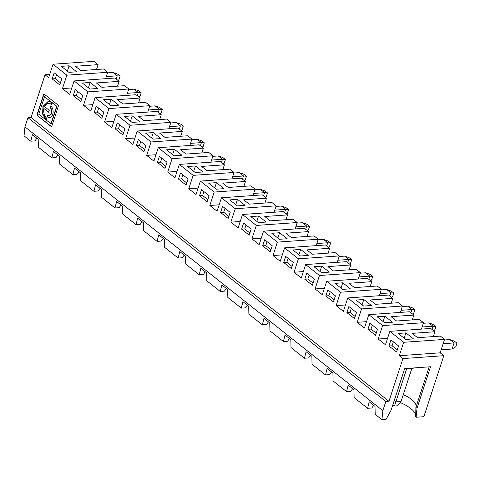 <?xml version="1.0" encoding="UTF-8"?>
<svg xmlns="http://www.w3.org/2000/svg" width="481" height="481" viewBox="0 0 481 481"><rect width="100%" height="100%" fill="white"/><g stroke="black" fill="none" stroke-linecap="round" stroke-linejoin="round"><path stroke-width="0.72" d="M101.84 118.302L103.836 112.199L96.254 106.193L94.264 112.289L101.84 118.302M98.665 108.105L97.366 112.073L102.537 116.174M97.366 112.073L94.264 112.289M111.003 105.736L118.771 105.189L111.189 99.176L103.427 99.723L111.003 105.736M454.425 341.185L456.95 343.187L455.754 346.843L452.056 349.026L454.052 342.929L449.837 339.586L454.425 341.185M443.157 343.699L454.052 342.929L456.95 343.187M160.87 138.576L153.295 132.564L145.533 133.111L153.108 139.123L160.87 138.576M151.551 137.891L153.295 132.564M164.995 137.374L159.524 133.033L182.299 131.421L178.132 128.12L137.235 131.006L151.046 141.961L191.943 139.069L187.77 135.762L164.995 137.374M140.771 141.492L139.472 145.46L144.643 149.561M139.472 145.46L136.363 145.683L143.945 151.689L145.941 145.587L138.36 139.58L136.363 145.683M403.667 342.292L444.558 339.4L440.175 352.82L443.795 355.693L402.904 358.579L399.278 355.712L403.667 342.292L389.857 331.337L385.473 344.757L378.228 339.015L382.617 325.595L368.807 314.646L364.418 328.066L357.179 322.324L361.562 308.904L347.757 297.949L343.368 311.369L336.129 305.627L340.512 292.207L326.701 281.259L322.318 294.679L315.073 288.937L319.462 275.511L305.651 264.562L301.262 277.982L294.023 272.24L298.406 258.82L284.602 247.865L280.213 261.291L272.974 255.543L277.357 242.123L263.546 231.175L259.163 244.595L251.918 238.853L256.307 225.433L242.496 214.478L238.107 227.898L230.868 222.156L235.257 208.736L221.446 197.787L217.057 211.207L209.818 205.465L214.201 192.045L200.391 181.09L196.007 194.51L188.762 188.768L193.152 175.349L179.341 164.4L174.958 177.82L167.713 172.078L172.102 158.652L158.291 147.703L153.902 161.123L146.663 155.381L155.994 154.72M225.385 159.548L222.481 159.289L218.272 155.952L222.853 157.546L225.385 159.548L224.188 163.209L223.154 163.823M221.446 162.464L222.481 159.289L211.586 160.059M244.204 180.513L245.238 179.906L246.434 176.244L243.909 174.242L239.322 172.643L233.856 173.034M163.191 238.414L161.237 241.071L157.095 241.366L158.718 234.866L164.514 239.466L164.676 247.372L178.15 258.056L179.768 251.563L185.564 256.163L185.726 264.069L199.2 274.753L200.817 268.26L206.614 272.853L206.776 280.766L220.25 291.45L221.867 284.95L227.669 289.55L227.832 297.456L241.3 308.141L242.923 301.647L248.719 306.241L248.881 314.153L262.355 324.837L263.973 318.338L269.769 322.937L269.931 330.844L283.405 341.528L285.023 335.035L290.825 339.628L290.987 347.541L304.455 358.225L306.078 351.725L311.874 356.325L312.037 364.237L325.511 374.921L327.128 368.422L332.924 373.022L333.086 380.928L346.56 391.612L348.178 385.119L353.974 389.712L354.136 397.625L367.61 408.309L369.234 401.809L375.03 406.409L375.192 414.315L381.926 419.66L386.069 419.366L391.113 410.113L404.689 368.584L430.567 366.756L417.009 408.243L416.101 417.243L423.857 416.696L443.795 355.693M157.095 241.366L143.621 230.682L143.458 222.769L137.662 218.176L136.045 224.669L122.571 213.985L122.408 206.078L116.612 201.479L114.995 207.978L101.521 197.294L101.359 189.382L95.563 184.788L93.939 191.282L80.471 180.597L80.303 172.691L74.507 168.091L72.89 174.591L59.416 163.907L59.253 155.994L53.457 151.401L51.84 157.894L55.976 157.6L57.93 154.948M161.82 158.183L160.522 162.157L165.692 166.252M172.102 158.652L212.993 155.766L208.826 152.459L186.051 154.07L180.573 149.729L203.349 148.118L199.182 144.811L158.291 147.703M193.152 175.349L234.043 172.457L229.876 169.15L207.101 170.761L201.629 166.42L224.405 164.809L222.817 169.649M212.806 156.337L218.272 155.952M167.713 172.078L177.05 171.416M212.993 155.766L210.9 162.163M179.341 164.4L220.232 161.508L224.405 164.809M182.87 174.88L181.577 178.848L178.469 179.07L186.045 185.077L188.041 178.98L180.465 172.968L178.469 179.07M174.158 155.82L181.926 155.267L174.344 149.26L166.582 149.807L174.158 155.82M166.991 162.283L159.409 156.271L157.419 162.374L164.995 168.386L166.991 162.283M172.607 154.587L174.344 149.26M160.522 162.157L157.419 162.374M246.434 176.244L243.536 175.986L239.322 172.643M242.496 179.16L243.536 175.986L232.642 176.755M265.253 197.21L266.288 196.597L267.484 192.935L264.959 190.933L260.377 189.34L254.906 189.724M178.15 258.056L182.287 257.768L184.241 255.11M181.577 178.848L186.742 182.948M214.201 192.045L255.092 189.153L250.926 185.846L228.15 187.458L222.679 183.117L245.454 181.505L243.873 186.345M188.762 188.768L198.1 188.107M234.043 172.457L231.95 178.86M200.391 181.09L241.288 178.198L245.454 181.505M203.926 191.57L202.627 195.545L199.519 195.761L207.101 201.773L209.091 195.671L201.515 189.664L199.519 195.761M195.214 172.511L202.976 171.964L195.4 165.951L187.632 166.504L195.214 172.511M193.657 171.278L195.4 165.951M267.484 192.935L264.586 192.677L260.377 189.34M263.546 195.857L264.586 192.677L253.691 193.446M286.303 213.901L287.343 213.293L288.54 209.632L286.009 207.63L281.427 206.036L275.962 206.421M199.2 274.753L203.343 274.459L205.291 271.807M202.627 195.545L207.798 199.645M235.257 208.736L276.148 205.844L271.975 202.543L249.2 204.148L243.729 199.807L266.504 198.202L264.923 203.042M209.818 205.465L219.15 204.804M255.092 189.153L253 195.557M221.446 197.787L262.337 194.895L266.504 198.202M224.976 208.267L223.677 212.235L220.575 212.458L228.15 218.464L230.146 212.368L222.565 206.355L220.575 212.458M216.264 189.207L224.026 188.654L216.45 182.648L208.682 183.195L216.264 189.207M214.706 187.975L216.45 182.648M288.54 209.632L285.636 209.373L281.427 206.036M284.602 212.548L285.636 209.373L274.741 210.143M307.359 230.597L308.393 229.984L309.59 226.329L307.064 224.32L302.477 222.727L297.011 223.112M220.25 291.45L224.393 291.155L226.347 288.498M223.677 212.235L228.848 216.336M256.307 225.433L297.198 222.541L293.031 219.234L270.256 220.845L264.778 216.504L287.554 214.893L285.973 219.733M230.868 222.156L240.199 221.5M276.148 205.844L274.056 212.247M242.496 214.478L283.387 211.586L287.554 214.893M246.025 224.964L244.727 228.932L241.624 229.148L249.2 235.161L251.196 229.058L243.62 223.052L241.624 229.148M237.313 205.898L245.082 205.351L237.5 199.338L229.738 199.892L237.313 205.898M235.762 204.665L237.5 199.338M309.59 226.329L306.692 226.064L302.477 222.727M305.651 229.245L306.692 226.064L295.791 226.84M328.409 247.288L329.443 246.681L330.639 243.019L328.114 241.017L323.533 239.424L318.061 239.809M241.3 308.141L245.442 307.852L247.396 305.195M244.727 228.932L249.898 233.032M277.357 242.123L318.248 239.231L314.081 235.93L291.306 237.542L285.834 233.201L308.61 231.589L307.028 236.43M251.918 238.853L261.255 238.191M297.198 222.541L295.106 228.944M263.546 231.175L304.443 228.283L308.61 231.589M267.081 241.654L265.783 245.623L262.674 245.845L270.256 251.858L272.246 245.755L264.67 239.742L262.674 245.845M258.369 222.595L266.131 222.048L258.55 216.035L250.787 216.582L258.369 222.595M256.812 221.362L258.55 216.035M330.639 243.019L327.741 242.761L323.533 239.424M326.701 245.935L327.741 242.761L316.847 243.53M349.459 263.985L350.493 263.378L351.689 259.716L349.164 257.714L344.582 256.114L339.111 256.505M262.355 324.837L266.498 324.543L268.446 321.885M265.783 245.623L270.953 249.723M298.406 258.82L339.303 255.928L335.131 252.621L312.355 254.233L306.884 249.892L329.659 248.28L328.078 253.12M272.974 255.543L282.305 254.888M318.248 239.231L316.155 245.635M284.602 247.865L325.493 244.979L329.659 248.28M288.131 258.351L286.832 262.319L283.73 262.542L291.306 268.548L293.302 262.452L285.72 256.439L283.73 262.542M279.419 239.291L287.181 238.738L279.605 232.732L271.837 233.279L279.419 239.291M277.862 238.053L279.605 232.732M351.689 259.716L348.791 259.457L344.582 256.114M347.751 262.632L348.791 259.457L337.896 260.227M370.514 280.682L371.548 280.068L372.745 276.407L370.22 274.404L365.632 272.811L360.167 273.196M283.405 341.528L287.548 341.239L289.496 338.582M286.832 262.319L292.003 266.42M319.462 275.511L360.353 272.625L356.187 269.318L333.411 270.929L327.934 266.588L350.709 264.977L349.128 269.817M294.023 272.24L303.355 271.579M339.303 255.928L337.211 262.331M305.651 264.562L346.542 261.67L350.709 264.977M309.181 275.042L307.882 279.016L304.78 279.233L312.355 285.245L314.352 279.142L306.77 273.136L304.78 279.233M300.469 255.982L308.237 255.435L300.655 249.423L292.893 249.976L300.469 255.982M298.917 254.75L300.655 249.423M372.745 276.407L369.841 276.148L365.632 272.811M368.807 279.323L369.841 276.148L358.946 276.918M391.564 297.372L392.598 296.765L393.795 293.103L391.269 291.101L386.682 289.502L381.217 289.893M304.455 358.225L308.598 357.93L310.552 355.279M307.882 279.016L313.053 283.111M340.512 292.207L381.403 289.315L377.236 286.009L354.461 287.62L348.99 283.279L371.765 281.674L370.184 286.508M315.073 288.937L324.41 288.275M360.353 272.625L358.261 279.028M326.701 281.259L367.592 278.367L371.765 281.674M330.237 291.739L328.938 295.707L325.829 295.929L333.411 301.936L335.401 295.839L327.826 289.827L325.829 295.929M321.518 272.679L329.287 272.126L321.705 266.119L313.943 266.666L321.518 272.679M319.967 271.446L321.705 266.119M393.795 293.103L390.897 292.845L386.682 289.502M389.857 296.019L390.897 292.845L380.002 293.614M412.614 314.069L413.648 313.456L414.844 309.8L412.319 307.792L407.738 306.199L402.266 306.583M325.511 374.921L329.647 374.627L331.601 371.969M328.938 295.707L334.103 299.807M361.562 308.904L402.459 306.012L398.286 302.705L375.511 304.317L370.039 299.976L392.815 298.364L391.233 303.204M336.129 305.627L345.46 304.966M381.403 289.315L379.311 295.719M347.757 297.949L388.648 295.057L392.815 298.364M351.286 308.435L349.988 312.403L346.879 312.62L354.461 318.632L356.457 312.53L348.875 306.523L346.879 312.62M342.574 289.37L350.336 288.822L342.761 282.81L334.992 283.363L342.574 289.37M341.017 288.137L342.761 282.81M120.124 76.076L117.226 75.818L113.011 72.481L117.598 74.074L120.124 76.076L118.927 79.738L117.893 80.351M116.186 78.992L117.226 75.818L106.331 76.587M127.381 93.284L138.275 92.514L141.173 92.773L138.648 90.771L134.067 89.171L128.595 89.562M36.881 138.251L34.927 140.909L30.784 141.198L32.407 134.704L38.203 139.298L38.366 147.21L51.84 157.894M30.784 141.198L24.05 135.858L24.958 126.9L27.964 117.701L31.067 117.484L45.022 74.783L49.693 74.453M56.566 74.711L55.267 78.686L60.432 82.78M137.235 131.006L132.852 144.432L125.607 138.684L129.996 125.264L116.186 114.316L111.802 127.736L104.557 121.994L108.946 108.574L95.136 97.619L90.747 111.039L83.508 105.297L87.891 91.877L74.086 80.928L69.697 94.348L62.458 88.606L66.841 75.18L107.732 72.294L103.565 68.987L80.79 70.599L75.319 66.258L98.094 64.646L96.513 69.486M87.891 91.877L128.788 88.985L124.615 85.678L101.84 87.289L96.368 82.948L119.144 81.343L117.562 86.177M77.615 91.408L76.317 95.376L73.208 95.599L80.79 101.605L82.786 95.509L75.204 89.496L73.208 95.599M68.903 72.348L76.665 71.795L69.09 65.789L61.321 66.336L68.903 72.348M54.155 72.805L52.158 78.902L59.74 84.915L61.73 78.812L54.155 72.805M55.267 78.686L52.158 78.902M67.346 71.116L69.09 65.789M45.022 74.783L48.647 77.651L53.03 64.232L93.921 61.34L98.094 64.646M66.841 75.18L53.03 64.232M74.086 80.928L114.977 78.036L119.144 81.343M62.458 88.606L71.789 87.945M107.732 72.294L105.64 78.698M107.546 72.865L113.011 72.481M36.863 115.163L51.599 126.852L58.574 105.501L43.837 93.813L36.863 115.163L51.653 126.671M44.042 93.975L37.121 115.145M51.263 104.263A7.852 5.237 -94 0 0 48.665 103.457L48.407 103.475A7.852 5.237 -94 0 1 51.208 104.431L52.086 102.519L56.902 106.343L51.166 123.894L38.793 114.304L44.529 96.753L51.671 102.417L48.25 101.317L42.935 106.397L42.629 114.051L46.086 120.088L46.711 118.194A7.852 5.237 -94 0 1 43.945 108.532L48.707 112.085M51.671 102.417L44.529 96.753M51.828 102.537L56.644 106.361L50.908 123.912M49.375 115.35A4.064 2.712 -94 0 0 49.501 115.344A4.064 2.712 -94 0 0 51.894 112.205A4.064 2.712 -94 0 0 50.379 107.732L50.938 106.024M50.12 107.756L50.739 105.856A6.229 4.155 -94 0 1 53.066 112.71A6.229 4.155 -94 0 1 49.399 117.526A6.229 4.155 -94 0 1 47.174 116.769L47.793 114.869A4.064 2.712 -94 0 0 49.242 115.362A4.064 2.712 -94 0 0 51.635 112.223A4.064 2.712 -94 0 0 50.12 107.756L50.379 107.732M48.407 103.475A7.852 5.237 -94 0 0 44.565 106.632L49.266 110.365L48.647 112.259L43.945 108.532M46.146 119.907L42.845 113.847L43.194 106.379L48.383 101.311M76.317 95.376L81.487 99.477M97.715 88.492L90.139 82.479L82.377 83.033L89.953 89.039L97.715 88.492M88.402 87.807L90.139 82.479M137.235 95.689L138.275 92.514L134.067 89.171M141.173 92.773L139.977 96.434L138.943 97.042M414.844 309.8L411.946 309.536L407.738 306.199M410.906 312.716L411.946 309.536L401.052 310.305M433.67 330.76L434.704 330.152L435.9 326.491L433.375 324.489L428.787 322.895L423.322 323.28M346.56 391.612L350.703 391.318L352.651 388.666M349.988 312.403L355.158 316.504M382.617 325.595L423.508 322.703L419.342 319.402L396.566 321.007L391.089 316.672L413.864 315.061L412.283 319.901M357.179 322.324L366.51 321.663M402.459 306.012L400.366 312.416M368.807 314.646L409.698 311.754L413.864 315.061M372.336 325.126L371.037 329.094L367.935 329.317L375.511 335.323L377.507 329.226L369.925 323.214L367.935 329.317M363.624 306.066L371.386 305.519L363.81 299.507L356.048 300.054L363.624 306.066M362.067 304.834L363.81 299.507M394.444 406.006L397.553 405.79L401.028 401.503L395.851 401.869L394.444 406.006L392.869 404.755M394.228 400.583L395.851 401.869L406.776 368.44M128.788 88.985L126.695 95.388M108.946 108.574L149.838 105.682L145.671 102.375L122.895 103.986L117.418 99.645L140.193 98.034L136.027 94.727L95.136 97.619M140.193 98.034L138.612 102.874M149.838 105.682L147.745 112.085M129.996 125.264L170.887 122.372L166.721 119.072L143.945 120.677L138.474 116.342L161.249 114.731L157.077 111.424L116.186 114.316M161.249 114.731L159.668 119.571M170.887 122.372L168.795 128.776M182.299 131.421L180.718 136.261M191.943 139.069L189.845 145.472M203.349 148.118L201.767 152.958M423.508 322.703L421.416 329.106M444.558 339.4L440.392 336.093L417.616 337.704L412.145 333.363L434.92 331.752L430.748 328.451L389.857 331.337M434.92 331.752L433.339 336.592M402.904 358.579L388.943 401.286L385.84 401.503L382.834 410.696L381.926 419.66M416.059 406.866A20.893 8.111 18.1 0 0 416.149 406.204A20.893 8.111 18.1 0 0 403.258 394.66M429.136 366.859L415.897 407.359L415.716 416.937L416.101 417.243M415.758 415.127A23.689 9.193 18.1 0 0 400.162 402.567M415.897 407.359L417.009 408.243M378.228 339.015L387.566 338.359M371.037 329.094L376.208 333.195M377.098 316.751L384.674 322.757L392.442 322.21L384.86 316.203L377.098 316.751M383.123 321.524L384.86 316.203M393.386 341.823L392.093 345.791L397.258 349.891M392.093 345.791L388.985 346.013L396.566 352.02L398.557 345.917L390.981 339.911L388.985 346.013M398.148 333.441L405.73 339.454L413.492 338.907L405.916 332.894L398.148 333.441M404.172 338.221L405.916 332.894M399.278 355.712L440.175 352.82M422.102 327.002L432.996 326.232L428.787 322.895M431.962 329.407L432.996 326.232L435.9 326.491M444.372 339.977L449.837 339.586M452.056 349.026L441.161 349.795M411.802 368.524L401.028 401.503M413.768 367.947A6.836 2.652 -161.9 0 1 411.832 368.524A6.836 2.652 -161.9 0 1 408.88 368.29M385.84 401.503L27.964 117.701M382.834 410.696L24.958 126.9M388.943 401.286L31.067 117.484M115.314 128.986L122.895 134.999L124.886 128.896L117.31 122.883L115.314 128.986L118.422 128.764L123.587 132.864M146.663 155.381L151.046 141.961M367.61 408.309L371.753 408.014L373.707 405.357M142.135 221.723L140.187 224.38L136.045 224.669M121.086 205.026L119.132 207.684L114.995 207.978M100.036 188.336L98.082 190.987L93.939 191.282M78.98 171.639L77.032 174.296L72.89 174.591M49.525 117.514A6.229 4.155 86 0 1 47.433 116.751L47.998 115.019M204.329 142.857L201.431 142.598L197.222 139.256L201.804 140.855L204.329 142.857L203.132 146.513L202.098 147.126M200.391 145.773L201.431 142.598L190.536 143.368M191.751 139.646L197.222 139.256M183.279 126.16L180.381 125.902L176.166 122.565L180.754 124.158L183.279 126.16L182.083 129.822L181.048 130.429M179.341 129.076L180.381 125.902L169.486 126.671M119.715 124.795L118.422 128.764M170.701 122.95L176.166 122.565M124.477 116.42L132.059 122.427L139.821 121.879L132.245 115.873L124.477 116.42M130.501 121.194L132.245 115.873M125.607 138.684L134.945 138.029M162.229 109.47L159.325 109.205L155.116 105.868L159.704 107.461L162.229 109.47L161.033 113.125L159.999 113.738M158.291 112.386L159.325 109.205L148.431 109.975M149.651 106.253L155.116 105.868M109.452 104.503L111.189 99.176M104.557 121.994L113.895 121.332M83.508 105.297L92.839 104.636"/></g></svg>
